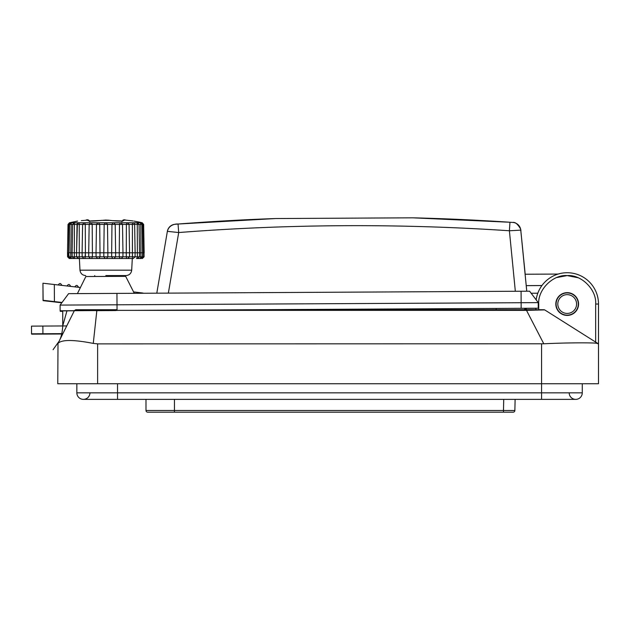 <?xml version="1.0" encoding="UTF-8"?>
<svg xmlns="http://www.w3.org/2000/svg" width="630" height="630" viewBox="0 0 630 630"><rect width="100%" height="100%" fill="white"/><g stroke="black" fill="none" stroke-linecap="round" stroke-linejoin="round"><path stroke-width="0.94" d="M513.159 412.177A1.709 1.709 0 0 0 514.867 410.508A1.709 1.709 0 0 1 513.159 412.177L503.48 412.177L513.159 412.177A1.709 1.709 0 0 0 514.867 410.508L503.48 410.476L503.48 412.177L147.703 412.177A1.709 1.709 0 0 1 145.995 410.476L145.995 399.373M514.867 410.508L515.112 399.373L514.867 410.508M582.277 383.725L582.277 392.829A6.544 6.544 0 0 1 575.733 399.373A6.544 6.544 0 0 0 582.277 392.829L117.534 392.829L117.534 399.373L541.58 399.373L541.58 383.725L57.771 383.725L58.007 343.405C61.606 339.538 73.364 339.538 93.271 343.405L97.618 343.878L543.792 343.791C565.732 342.696 590.373 342.61 596.374 343.208L598.5 343.878L598.5 383.725L541.58 383.725L541.58 343.878M117.046 310.44L60.133 310.779L62.732 310.866L62.732 325.891C62.228 336.333 59.236 340.72 59.645 340.09L74.371 310.677M60.779 337.869L62.85 333.719L60.771 337.877M595.657 304.038L598.5 304.038A31.303 31.303 0 0 0 569.292 272.798A31.303 31.303 0 0 0 536.169 299.849A31.303 31.303 0 0 1 569.292 272.798A31.303 31.303 0 0 1 598.5 304.038L598.5 343.878L595.657 342.082L595.657 304.038C596.783 289.761 581.466 274.452 567.197 275.578C552.935 274.373 537.587 289.879 538.737 304.038L538.217 304.038M543.792 343.791L526.499 310.354L544.706 309.905L595.657 342.082M598.216 343.704L544.706 309.905A1.142 1.142 -164.5 0 0 544.099 309.732L526.499 309.732L544.099 309.732A1.142 1.142 -164.5 0 1 544.706 309.905M62.732 325.891L66.945 310.866L70.143 310.7M62.732 310.866L66.945 310.866L62.732 310.866M71.3 316.819L59.291 340.846M74.537 310.354L526.499 310.354L526.499 309.732L251.512 309.732M75.553 309.732L117.038 309.732M67.567 324.285L60.102 339.231M67.583 324.253L71.584 316.268M59.511 340.397L59.834 339.759M578.576 304.038A11.387 11.387 0 0 1 567.197 315.417A11.387 11.387 0 0 1 555.81 304.038A11.387 11.387 0 0 1 567.197 292.651A11.387 11.387 0 0 1 578.576 304.038M535.886 308.235L535.886 309.732M95.878 310.653L115.794 310.551M512.851 222.445A8.537 8.537 166.2 0 1 520.569 228.926A8.537 8.537 166.2 0 0 512.851 222.445L509.961 222.248L512.851 222.445C515.127 221.91 517.702 224.083 520.577 228.966A8.537 8.537 166.2 0 1 520.774 230.131L525.192 274.239L520.671 229.383M275.672 218.539L178.046 224.036L178.707 232.541L167.367 231.344A8.537 8.537 -13.8 0 1 175.108 224.272L178.046 224.036A2305.548 2305.54 -13.8 0 1 275.672 218.539L412.815 217.823A2305.548 2305.54 166.2 0 1 509.961 222.248L509.394 230.761L520.774 230.131L526.767 291.21M168.36 293.1L178.707 232.541C288.894 224.004 399.121 223.414 509.394 230.761L515.332 291.265L68.583 293.659L60.11 305.085L538.233 302.628M520.569 228.926A8.537 8.537 166.2 0 1 520.577 228.966A8.537 8.537 166.2 0 0 520.569 228.926L520.719 229.556A8.537 8.537 166.2 0 1 520.923 230.753M526.782 291.21L525.113 274.239L558.164 274.066M538.264 308.322L538.209 302.534L529.61 291.202L515.332 291.265M526.357 309.732L526.349 308.385L535.886 308.33M541.942 285.532L526.231 285.618M531.161 293.241L537.823 293.21M541.918 285.571L526.239 285.65M132.135 310.354L521.16 308.306L521.073 291.233M134.261 293.273L125.677 276.342L105.753 276.428L85.837 276.546L77.427 293.588M143.01 293.044L133.576 291.926M61.803 302.802L43.116 300.644L42.942 283.216L80.419 287.516M62.047 302.471L54.416 301.597L54.33 284.516M62.732 311.346L60.275 311.346L60.252 310.881M524.727 308.913L524.593 309.732M252.685 309.732L524.585 308.314M525.963 309.732L525.932 308.424L526.349 308.416M538.24 308.227L521.16 308.306M60.133 310.779L60.11 305.085L60.133 310.779M67.481 310.842L74.308 310.803M524.727 308.944L525.948 308.936M58.236 284.988C59.645 282.894 60.795 283.027 61.685 285.382M70.473 286.374L70.426 285.784L70.489 286.374C69.576 284.036 68.426 283.902 67.016 285.996M78.254 286.658L78.317 287.272C77.403 284.933 76.254 284.807 74.844 286.894M78.254 286.682L78.301 287.272M61.693 284.949L61.764 285.374M70.466 285.957L70.544 286.382M78.301 286.863L78.372 287.28M42.942 283.216L43.029 300.289L54.416 301.597M66.749 325.93L31.5 326.127L31.539 333.805L62.898 333.632M62.85 333.719L31.555 333.876L31.5 326.127M62.716 334.002L31.626 334.152L42.99 333.821M62.756 333.916L42.99 334.018M556.093 304.038A11.096 11.096 0 0 1 567.197 292.934A11.096 11.096 0 0 1 578.293 304.038A11.096 11.096 0 0 1 567.197 315.134A11.096 11.096 0 0 1 556.093 304.038M557.802 304.038A9.395 9.395 0 0 1 567.197 294.643A9.395 9.395 0 0 1 576.584 304.038A9.395 9.395 0 0 1 567.197 313.425A9.395 9.395 0 0 1 557.802 304.038M105.832 275.578L126.008 275.578L105.832 275.578M79.372 258.505L79.978 270.183C80.459 273.475 82.349 275.271 85.664 275.578C82.349 275.271 80.459 273.475 79.978 270.183L131.694 270.183L132.3 258.505L131.394 258.505M127.882 258.505L125.638 258.505M121.48 258.505L104.375 258.505M69.678 258.505L70.851 258.505L69.15 256.82L68.717 256.82L69.536 258.505L73.954 258.505L71.395 258.505L70.757 256.82L69.142 256.82L68.678 252.811L68.961 224.406L69.891 224.406L68.615 224.406M126.386 225.808L126.276 252.811L122.976 252.811L122.504 224.406L126.394 224.406L126.276 252.811L129.567 252.811L129.071 224.406L126.394 224.406L127.024 222.776L140.687 222.776C139.348 222.311 139.828 222.311 142.136 222.776L142.207 222.776C140.348 222.311 140.348 222.311 142.207 222.776L143.648 224.445L142.711 224.406L142.136 222.776M119.464 226.414L119.259 252.811L115.636 252.811L115.203 224.406L119.48 224.406L119.259 252.811L122.976 252.811L122.519 225.493M111.943 225.95L111.66 252.811L107.872 252.811L107.494 224.406L111.967 224.406L111.66 252.811L115.636 252.811L115.227 226.296M104.163 225.524L103.8 252.811L100.013 252.811L99.705 224.406L104.178 224.406L103.8 252.811L107.872 252.811L107.502 225.524M96.445 226.296L96.036 252.811L92.413 252.811L92.193 224.406L96.469 224.406L96.036 252.811L100.013 252.811L99.729 225.95M89.153 225.493L88.696 252.811L85.396 252.811L85.278 224.406L89.169 224.406L88.696 252.811L92.413 252.811L92.208 226.414M82.569 226.131L82.105 252.811L79.278 252.811L79.262 224.406L82.601 224.406L82.105 252.811L85.396 252.811L85.286 225.808M115.597 255.654L115.636 252.811L115.573 256.82L76.6 256.82L76.529 252.811L79.278 252.811L79.215 258.505L133.355 258.505L127.796 258.505L129.496 256.82L122.913 256.82L126.291 256.82L126.701 258.505L121.267 258.505L122.913 256.82L115.573 256.82L114.069 258.505L120.039 258.505L119.29 256.82L119.259 252.811L119.283 255.654M71.655 258.505L78.317 258.505L76.624 256.82L72.19 256.82L72.119 252.811L74.316 252.811L74.403 224.406L72.749 224.406L74.017 222.776L127.024 222.776M134.599 224.296L137.269 224.406L137.356 252.811L135.096 252.811L134.631 224.406L135.143 252.811L129.567 252.811L129.103 226.131M139.049 224.43L137.655 222.776L139.057 224.43L139.553 252.811L137.356 252.811L137.324 241.991M143.057 224.406L143.656 224.445L142.238 222.784L140.876 222.437M143.648 224.438L144.16 252.811L142.994 252.811L142.955 256.82L142.136 258.505M99.438 258.505L96.988 258.505M92.216 258.505L89.988 258.505M85.585 258.505L74.624 258.505L74.324 256.82L75.08 256.82M74.789 258.505L75.23 258.505M137.017 258.505L139.513 258.505M142.136 256.82L140.915 256.82L140.269 258.505L141.183 258.505M137.553 258.505L140.403 258.505M92.389 255.654L92.413 252.811L92.382 256.82L91.633 258.505L97.603 258.505L96.099 256.82L96.036 252.811L100.013 252.811L99.973 256.82L98.918 258.505L105.163 258.505L103.855 256.82L103.8 252.811L107.872 252.811L107.817 256.82L106.509 258.505L112.754 258.505L111.699 256.82L111.66 252.811L113.29 252.811M85.381 256.82L85.396 252.811L84.971 258.505L90.405 258.505L88.759 256.82L88.696 252.811L88.759 256.82M72.442 252.811L69.072 252.811L69.568 224.438L70.812 222.815L74.017 222.776L72.749 224.406L69.891 224.406M68.253 252.811L68.678 252.811L68.717 256.82L68.308 256.82L68.253 252.811L67.512 252.811L67.583 256.827M138.923 224.406L140.758 224.406L140.939 252.811L142.199 252.811M137.356 252.811L137.348 256.82L140.915 256.82L140.939 252.811L139.395 252.811M74.371 222.776L74.403 224.406L77.041 224.406L76.576 252.811M79.27 256.82L79.262 224.406L77.041 224.406L77.411 223.351L76.529 252.811L74.316 252.811L74.324 256.82M72.513 256.82L70.757 256.82L71.198 222.776M67.512 252.811L68.008 224.445L69.434 222.784L77.569 221.106L69.465 222.776C71.324 222.311 71.324 222.311 69.465 222.776C71.324 222.311 71.324 222.311 69.465 222.776L69.536 222.776C71.836 222.311 72.316 222.311 70.977 222.776M69.536 222.776L68.961 224.406M77.411 223.351L79.569 222.666M79.853 224.264L79.262 224.406L78.923 222.776M84.648 222.776L85.278 224.406L82.601 224.406L84.073 222.776M71.631 222.421L70.371 222.603M91.295 222.776L92.193 224.406L89.169 224.406L90.657 222.776M98.587 222.776L99.705 224.406L96.469 224.406L97.894 222.776M106.186 222.776L107.494 224.406L104.178 224.406L105.486 222.776M113.778 222.776L115.203 224.406L111.967 224.406L113.085 222.776M121.015 222.776L122.504 224.406L119.48 224.406L120.377 222.776M134.647 224.414L134.261 223.359L134.631 224.406L129.071 224.406L127.599 222.776M131.812 224.264L132.41 224.406L132.749 222.776M134.261 223.359L133.221 222.776M139.057 224.43L137.269 224.406L137.301 222.776M142.073 224.217L140.758 224.406L140.474 222.776M140.553 222.729L142.104 224.438L142.601 252.811L142.53 256.82L140.884 258.505M140.907 222.445L142.262 222.784M133.064 220.973L130.292 220.618M130.882 220.697L130.371 220.634C135.269 221.256 135.269 221.256 130.371 220.634L125.748 220.13L123.724 220.13L123.724 220.634C122.425 221.256 118.684 221.256 112.487 220.634L105.832 220.043L99.186 220.634C92.996 221.256 89.247 221.256 87.948 220.634L87.948 220.13L81.301 220.634C76.403 221.256 76.403 221.256 81.301 220.634L81.372 220.618M81.333 220.626L87.948 220.13L89.838 221.673C89.027 219.909 87.735 219.39 85.971 220.122L86.034 220.114M112.77 220.665L119.96 221.083M112.487 220.634L108.124 220.154M123.724 220.634L122.551 220.933M130.371 220.634L125.638 220.114M87.948 220.634L89.224 221.004M132.457 258.505L132.41 224.406L132.402 256.82L132.394 252.811L132.402 256.82L135.048 256.82L133.363 258.505L135.048 256.82L137.348 256.82L137.049 258.505L136.45 258.505M78.333 258.505L76.624 256.82M117.534 383.725L117.534 392.829L76.844 392.829A6.544 6.544 0 0 0 83.388 399.373A6.544 6.544 0 0 1 76.844 392.829A6.544 6.544 0 0 0 83.388 399.373A6.544 6.544 0 0 0 89.933 392.829A6.544 6.544 0 0 1 83.388 399.373A6.544 6.544 0 0 1 76.844 392.829L76.844 383.725M541.58 399.373L575.733 399.373A6.544 6.544 0 0 1 569.189 392.829M503.724 399.373L503.48 410.476L145.995 410.476A1.709 1.709 0 0 0 147.703 412.177M174.455 412.177L174.455 399.373M97.618 383.725L97.618 343.878M578.151 277.767L567.197 275.578L556.762 277.554M93.271 343.405L96.933 309.732M538.737 309.732L538.737 304.038M520.577 228.966A8.537 8.537 166.2 0 1 520.774 230.131M116.952 293.367L117.046 310.354M167.367 231.344L156.799 293.155L167.367 231.344C169.257 223.382 178.109 223.957 178.046 224.036M496.117 308.448L496.125 309.732M42.919 333.743L42.879 326.057M126.276 252.811L126.291 256.82L126.276 252.811M82.176 256.82L82.105 252.811L82.176 256.82L83.877 258.505M86.003 256.82L86.995 256.82M143.364 256.82L142.955 256.82M132.402 256.82L129.496 256.82L129.567 252.811L129.496 256.82M135.048 256.82L135.119 252.811L135.072 256.82M122.913 256.82L122.976 252.811L122.913 256.82M142.711 224.406L142.994 252.811M107.864 220.13L89.145 220.996M123.724 220.13L121.834 221.673C122.645 219.909 123.937 219.39 125.693 220.122L125.748 220.13M87.948 220.13L89.838 221.673M111.66 252.811L111.691 255.654M103.8 252.811L103.84 255.654M96.036 252.811L96.075 255.654M107.832 255.654L107.872 252.811M99.981 255.654L100.013 252.811M60.386 338.656L60.756 337.908M59.102 341.224L53.062 349.705M412.815 217.823L509.961 222.248M529.61 291.202L538.209 302.534M68.583 293.659L60.11 305.085M116.936 276.373L116.936 275.578M67.599 256.82L69.292 258.505M144.073 256.82L142.38 258.505L144.073 256.82M137.773 258.505L139.474 256.82L139.553 252.811M72.198 256.82L73.899 258.505M131.694 270.183C131.213 273.475 129.323 275.271 126.008 275.578C129.323 275.271 131.213 273.475 131.694 270.183M144.089 256.827L143.664 224.445M72.615 224.43L72.119 252.811M94.736 276.491L94.736 275.578M140.805 222.421L134.103 221.106L140.805 222.421M122.795 220.264L124.055 220.027L122.795 220.264M122.527 220.996L112.636 220.626M89.641 220.996L91.822 221.083M110.518 220.374L101.154 220.374L110.518 220.374M124.102 220.027L125.693 220.122M88.877 220.264L88.042 220.043M117.534 399.373L83.388 399.373"/></g></svg>
